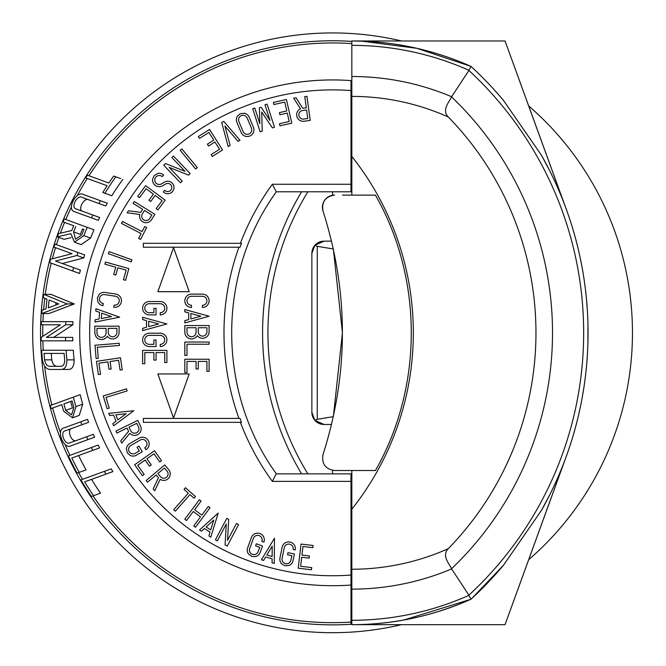 <?xml version="1.0" encoding="UTF-8"?>
<svg xmlns="http://www.w3.org/2000/svg" width="666" height="666" viewBox="0 0 666 666"><rect width="100%" height="100%" fill="white"/><g stroke="black" fill="none" stroke-linecap="round" stroke-linejoin="round"><path stroke-width="1" d="M583.924 387.346L583.208 391.858M585.406 376.498L584.74 381.693M585.847 372.694L586.43 367.074A361.671 361.671 0 0 0 586.946 361.13L587.495 352.963A361.671 361.671 0 0 0 587.92 342.799L587.953 324.084M587.245 308.608L587.162 307.434A361.671 361.671 0 0 0 585.855 292.973L585.514 290.01A361.671 361.671 0 0 0 585.414 289.169L584.54 282.492A361.671 361.671 0 0 0 580.835 260.897A361.671 361.671 0 0 0 580.769 260.589L579.578 254.978A361.671 361.671 0 0 0 565.7 207.65L505.036 40.967L564.01 203.147M587.387 310.872L586.496 299.317M588.045 335.448L588.053 331.901M588.02 328.047L588.011 327.139M587.903 322.252L587.961 324.75M586.946 361.13A361.671 361.671 0 0 0 587.27 356.61L587.495 352.963M587.92 342.799L588.053 330.977M586.43 367.074A361.671 361.671 0 0 1 583.932 387.279L582.051 398.435A361.671 361.671 0 0 1 565.7 457.992L505.036 624.666L564.01 462.495M578.18 416.766L580.028 408.591M573.06 435.872L575.607 426.873M514.76 67.682L564.069 203.155L514.76 67.682M514.76 597.96L564.069 462.487L514.76 597.96M549.974 171.279L541.483 155.286L503.313 100.191A361.671 361.671 0 0 0 470.97 66.392L468.981 70.313A287.454 287.454 0 0 0 351.831 45.363L351.831 40.967A291.85 291.85 0 0 1 470.97 66.392L474.758 69.922M505.036 40.967L351.831 40.967L366.983 41.359M470.97 66.392L416.808 48.293L361.521 41.126M583.932 387.279A361.671 361.671 0 0 1 582.425 396.395M505.036 624.666L351.831 624.666C392.399 624.791 432.117 616.316 470.97 599.242A291.85 291.85 0 0 1 351.831 624.666L351.831 569.23A236.413 236.413 0 0 0 448.326 548.642C440.967 555.752 450.316 564.993 451.523 568.772L468.897 595.179L470.97 599.242A361.671 361.671 0 0 0 503.313 565.442L471.695 598.584M541.483 155.286A361.671 361.671 0 0 1 541.483 510.347L503.313 565.442M468.897 595.179A357.276 357.276 0 0 0 468.897 70.454L468.981 70.313M468.897 70.454L451.615 96.728A256.31 256.31 0 0 0 351.831 76.507L351.831 40.967M360.164 41.084A291.85 291.85 0 0 1 367.224 41.375M549.974 494.363L541.483 510.347M351.831 624.666L351.831 612.529M470.97 599.242L403.921 619.988M451.523 568.772A326.132 326.132 0 0 0 451.523 96.87L451.615 96.728M451.523 96.87C450.316 100.658 440.967 109.832 448.326 116.991A236.413 236.413 0 0 0 351.831 96.403L351.831 76.507M448.326 548.642A309.582 309.582 0 0 0 448.326 116.991M351.831 96.403L351.831 195.121M351.831 569.23L351.831 509.182A283.624 283.624 0 0 0 351.831 156.452M351.831 509.182L351.831 470.521M307.85 473.851A269.131 269.131 0 0 1 307.85 191.791A269.131 269.131 0 0 0 307.85 473.851L301.581 473.851A274.492 274.492 0 0 1 301.581 191.791M332.584 473.851L332.584 470.354M334.499 470.521L334.565 470.521C325.358 469.097 321.512 463.786 323.018 454.595A12.146 12.146 0 0 0 322.819 455.269M324.017 424.483L331.543 424.483L324.017 424.483A12.146 12.146 0 0 1 311.871 412.346L311.871 253.296L311.871 412.346L314.827 420.288L324.017 424.483M314.827 245.354L324.017 241.15L331.543 241.15L324.017 241.15A12.146 12.146 0 0 0 311.871 253.296L314.827 245.354L317.241 246.32L317.241 419.322L333.35 416.666L342.432 332.817L333.35 248.976L317.241 246.32M332.584 195.288L332.584 195.28A12.146 12.146 0 0 0 323.018 211.039C321.512 201.848 325.358 196.545 334.565 195.121L332.584 195.28L332.584 191.791M342.507 195.121L375.424 195.121C423.218 278.721 423.218 386.913 375.424 470.521L334.565 470.521M323.018 454.595C348.859 373.41 348.859 292.224 323.018 211.039M314.827 420.288L317.241 419.322M401.515 624.666A299.883 299.883 0 0 1 34.715 298.118A299.883 299.883 0 0 1 401.515 40.967M528.687 105.944A299.883 299.883 0 0 1 528.687 559.69M351.831 624.233A292.049 292.049 0 0 1 350.99 624.283A292.049 292.049 0 0 1 40.534 332.817A292.049 292.049 0 0 1 350.99 41.35A292.049 292.049 0 0 1 351.831 41.409M196.079 327.747L196.079 332.192A4.545 4.545 0 0 1 191.542 336.73A4.545 4.545 0 0 1 186.996 332.192L186.996 327.747L196.079 327.747M206.918 327.747L206.918 331.801A4.321 4.321 0 0 1 202.589 336.122A4.321 4.321 0 0 1 198.268 331.801L198.268 327.747L206.918 327.747M190.884 313.486L200.857 316.225L190.884 318.972L190.884 313.486M148.684 321.203L158.65 323.942L148.684 326.681L148.684 321.203M106.069 328.371L106.069 332.817A4.545 4.545 0 0 1 101.523 337.362A4.545 4.545 0 0 1 96.986 332.817L96.986 328.371L106.069 328.371M116.9 328.371L116.9 332.434A4.321 4.321 0 0 1 112.579 336.755A4.321 4.321 0 0 1 108.258 332.434L108.258 328.371L116.9 328.371M151.848 215.035L149.708 218.473A4.321 4.321 0 0 1 143.748 219.863A4.321 4.321 0 0 1 142.366 213.903L144.514 210.464L151.848 215.035M247.169 118.032L251.407 128.105A4.496 4.496 0 0 1 249.001 133.991A4.496 4.496 0 0 1 243.115 131.593L238.886 121.512A4.496 4.496 0 0 1 241.283 115.634A4.496 4.496 0 0 1 247.169 118.032M307.759 118.523L303.746 119.072A4.321 4.321 0 0 1 298.876 115.376A4.321 4.321 0 0 1 302.572 110.506L306.585 109.957L307.759 118.523M164.469 468.015L167.083 471.12A4.321 4.321 0 0 1 166.55 477.214A4.321 4.321 0 0 1 160.456 476.681L157.85 473.568L164.469 468.015M136.763 423.326L138.536 426.973A4.321 4.321 0 0 1 136.547 432.75A4.321 4.321 0 0 1 130.769 430.76L128.988 427.114L136.763 423.326M101.299 318.581L101.698 313.112L111.438 316.583L101.299 318.581M272.128 556.518L266.858 555.028L272.203 546.178L272.128 556.518M210.739 529.92L206.11 526.989L213.769 520.038L210.739 529.92M117.849 419.913L115.851 414.81L126.132 413.728L117.849 419.913M51.24 353.405A282.093 282.093 0 0 0 51.79 359.856C52.672 364.044 54.421 366.192 57.035 366.3M55.786 305.053A278.18 278.18 0 0 1 56.027 302.814M65.684 410.381A277.938 277.938 0 0 1 63.894 403.904L72.094 400.924A269.247 269.247 0 0 0 73.868 407.401L71.578 414.835L65.684 410.381L72.444 407.917A270.762 270.762 74.4 0 1 70.663 401.44M73.61 231.91L80.353 234.357A270.762 270.762 0 0 1 82.534 228.954L83.958 229.479A269.247 269.247 0 0 0 81.785 234.882L75.508 239.202L73.61 231.91A277.938 277.938 0 0 1 75.782 226.498M44.048 353.405L64.127 353.405A269.247 269.247 0 0 0 64.694 359.856C64.677 364.044 63.403 366.192 60.872 366.3L49.808 366.3C47.211 366.2 45.471 364.052 44.58 359.856A289.26 289.26 0 0 1 44.048 353.405M48.318 307.867A285.356 285.356 0 0 1 49.117 300L58.766 303.937L48.318 307.867M241.5 422.336L240.393 422.336L241.5 422.336A251.332 251.332 0 0 1 240.043 418.415L238.944 418.415A252.372 252.372 0 0 1 238.944 247.219L143.365 247.219L143.365 243.306L241.5 243.306A251.332 251.332 0 0 0 240.043 247.219L238.944 247.219M157.859 291.683L173.535 247.61L189.202 291.683L157.859 291.683L173.535 247.61L189.202 291.683M189.202 373.951L173.535 418.023L157.859 373.951L189.202 373.951L173.535 418.023L157.859 373.951M202.422 307.467L202.422 305.286A4.496 4.496 -167.8 0 0 206.91 300.791A4.496 4.496 -167.8 0 0 202.422 296.295L191.492 296.295A4.496 4.496 0 0 0 186.996 300.791A4.496 4.496 0 0 0 191.492 305.286L191.492 307.467A6.677 6.677 0 0 1 184.815 300.816A6.677 6.677 0 0 1 191.442 294.114L202.472 294.114A6.677 6.677 0 0 1 209.099 300.816A6.677 6.677 0 0 1 202.422 307.467L202.422 305.286M188.703 319.572L188.703 312.887L184.815 311.813L184.815 309.548L209.099 316.225L184.815 322.91L184.815 320.637L188.703 319.572L188.703 312.887L184.815 311.813M209.099 342.041L209.099 344.23L186.996 344.23L186.996 355.403L184.815 355.403L184.815 342.041L209.099 342.041L209.099 344.23M184.815 372.594L184.815 359.24L209.099 359.24L209.099 371.387L206.918 371.387L206.918 361.422L198.268 361.422L198.268 368.956L196.079 368.956L196.079 361.422L186.996 361.422L186.996 372.594L184.815 372.594L184.815 359.24M146.495 327.289L146.495 320.604L142.607 319.53L142.607 317.266L166.9 323.942L142.607 330.619L142.607 328.355L146.495 327.289L146.495 320.604L142.607 319.53M142.607 363.744L142.607 350.391L166.9 350.391L166.9 362.537L164.71 362.537L164.71 352.572L156.06 352.572L156.06 360.106L153.879 360.106L153.879 352.572L144.797 352.572L144.797 363.744L142.607 363.744L142.607 350.391M95.929 308.741L119.664 317.183L94.947 322.069L95.113 319.805L99.076 319.022L99.559 312.354L95.762 311.005L95.929 308.741L119.664 317.183L94.947 322.069L95.113 319.805M131.21 261.88L108.35 253.696L109.082 251.631L131.951 259.823L131.21 261.88L108.35 253.696M139.46 197.71L137.704 196.412L145.671 185.689L165.168 200.166L157.925 209.915L156.169 208.616L162.113 200.616L155.17 195.463L150.683 201.507L148.926 200.208L153.413 194.164L146.12 188.744L139.46 197.71L137.704 196.412M180.511 182.817L163.761 165.226L165.509 163.57L184.998 171.329L171.853 157.526L173.435 156.019L190.185 173.61L188.603 175.116L169.114 167.357L182.259 181.16L180.511 182.817L163.761 165.226M199.459 138.42L198.293 136.572L209.574 129.445L222.561 149.967L212.296 156.452L211.13 154.604L219.547 149.284L214.927 141.975L208.566 146.004L207.401 144.156L213.761 140.126L208.908 132.451L199.459 138.42L198.293 136.572M239.985 140.293L238.003 141.334L224.892 125.991L230.145 145.479L228.163 146.52L221.686 122.477L223.809 121.362L239.985 140.293L238.003 141.334M260.148 131.843L252.722 108.724L254.803 108.05L259.832 123.726L259.39 107.8L261.097 107.251L270.013 120.454L264.976 104.787L267.058 104.121L274.484 127.248L272.402 127.914L261.696 112.046L262.229 131.177L260.148 131.843L252.722 108.724M273.868 104.554L273.385 102.422L286.413 99.467L291.791 123.152L279.953 125.841L279.47 123.709L289.177 121.503L287.262 113.07L279.92 114.743L279.437 112.612L286.78 110.939L284.765 102.081L273.868 104.554L273.385 102.422M311.73 567.582L311.472 569.755L298.202 568.198L301.04 544.072L313.103 545.496L312.845 547.66L302.955 546.503L301.948 555.086L309.424 555.968L309.166 558.133L301.69 557.259L300.632 566.283L311.73 567.582L311.472 569.755M261.413 559.798L274.45 538.245L274.267 563.436L272.086 562.82L272.111 558.782L265.684 556.967L263.594 560.414L261.413 559.798L274.45 538.245L274.267 563.436L272.086 562.82M238.586 524.625L227.223 546.087L225.091 544.963L226.265 524.017L217.341 540.859L215.409 539.835L226.781 518.373L228.713 519.397L227.539 540.342L236.455 523.493L238.586 524.625L227.223 546.087M199.534 530.003L218.182 513.078L210.814 537.162L208.899 535.947L210.081 532.092L204.437 528.513L201.448 531.218L199.534 530.003L218.182 513.078L210.814 537.162L208.899 535.947M210.04 507.767L195.496 527.222L193.739 525.907L200.491 516.883L193.298 511.505L186.547 520.529L184.798 519.214L199.342 499.766L201.099 501.082L194.605 509.748L201.806 515.134L208.291 506.46L210.04 507.767L195.496 527.222M144.164 474.408L142.374 475.674L134.657 464.768L154.479 450.74L161.497 460.647L159.715 461.913L153.963 453.787L146.903 458.782L151.257 464.926L149.467 466.183L145.121 460.04L137.704 465.293L144.164 474.408L142.374 475.674M108.758 413.361L133.808 410.714L113.628 425.799L112.804 423.684L116.034 421.27L113.595 415.051L109.582 415.476L108.758 413.361L133.808 410.714L113.628 425.799L112.804 423.684M109.232 408.091L107.143 408.724L103.238 395.954L126.465 388.852L127.106 390.942L105.969 397.402L109.232 408.091L107.143 408.724M100.558 374.25L98.401 374.575L96.42 361.363L120.446 357.767L122.236 369.78L120.08 370.105L118.606 360.256L110.056 361.53L111.172 368.981L109.008 369.305L107.892 361.854L98.909 363.195L100.558 374.25L98.401 374.575M98.277 358.375L96.104 358.549L95.03 345.229L119.239 343.281L119.414 345.463L97.386 347.236L98.277 358.375L96.104 358.549M197.336 167.624L195.654 169.014L180.17 150.3L181.851 148.909L197.336 167.624L195.654 169.014M71.97 428.371C66.159 429.329 71.712 443.398 76.698 440.376L86.597 436.771A267.049 267.049 0 0 0 87.837 439.66L71.179 445.729C63.836 450.283 55.428 429.412 64.169 427.872L80.802 421.819A267.049 267.049 0 0 0 81.86 424.766L65.235 430.819C59.424 431.776 64.96 445.854 69.947 442.832L93.348 434.315A259.873 259.873 0 0 0 94.589 437.204L87.837 439.66M50.2 369.439L61.28 369.439C65.018 369.297 66.891 366.1 66.908 359.856A267.049 267.049 0 0 1 66.101 350.266L41.642 350.266A291.458 291.458 0 0 0 42.374 359.856C43.715 366.109 46.32 369.305 50.2 369.439L68.523 369.439C72.269 369.28 74.134 366.084 74.117 359.856L66.908 359.856M43.257 297.602L47.011 299.134A287.554 287.554 0 0 0 46.037 308.733L41.991 310.273A291.458 291.458 0 0 0 41.758 313.52L67.099 303.937L43.673 294.347A291.458 291.458 0 0 0 43.257 297.602M65.576 337.387A267.049 267.049 0 0 0 65.651 340.834L41.234 340.834A291.458 291.458 0 0 1 41.159 337.387L60.398 324.8L41.234 324.8A291.458 291.458 0 0 1 41.334 321.661L65.767 321.661A267.049 267.049 0 0 0 65.651 324.8L46.412 337.387L72.744 337.387A259.873 259.873 0 0 0 72.827 340.834L65.651 340.834M50.325 405.502L73.385 397.111A267.049 267.049 0 0 0 75.941 406.643L72.536 417.832L63.62 411.13A280.128 280.128 0 0 1 61.821 404.662L51.132 408.549A291.458 291.458 0 0 1 50.325 405.502M91.425 447.527A267.049 267.049 0 0 0 92.799 450.366L71.811 458.008A289.26 289.26 62.9 0 0 79.212 472.377L77.123 473.143A291.458 291.458 62.9 0 1 68.39 455.91L98.193 445.063A259.873 259.873 0 0 0 99.575 447.902L92.799 450.366M104.296 471.378A267.049 267.049 0 0 0 105.969 474.109L112.87 471.603A259.873 259.873 0 0 1 111.172 468.881L80.944 479.878A291.458 291.458 0 0 0 91.409 496.478L93.54 495.704A289.26 289.26 0 0 1 84.674 481.859L105.969 474.109L84.674 481.859M91.533 217.882A267.049 267.049 0 0 1 92.907 215.043L76.182 208.958C70.18 207.65 77.447 194.272 82.101 197.386L98.926 203.505A267.049 267.049 0 0 1 100.483 200.732L83.633 194.597C76.532 189.968 65.909 209.957 74.825 211.805L98.302 220.346A259.873 259.873 0 0 1 99.692 217.516L92.907 215.043M58.525 233.608L71.795 230.519A280.128 280.128 0 0 1 73.718 225.749L63.062 221.87A291.458 291.458 0 0 1 64.277 218.972L87.246 227.331A267.049 267.049 0 0 0 83.849 235.631L74.45 242.158L70.854 233.674L57.368 236.863A291.458 291.458 0 0 1 58.525 233.608M102.797 192.491A269.247 269.247 0 0 1 107.084 185.706L85.689 177.914A291.458 291.458 0 0 1 87.413 175.208L108.858 183.008A269.247 269.247 0 0 1 113.686 176.049L115.826 176.831A267.049 267.049 0 0 0 104.903 193.257L102.797 192.491M73.61 267.64A267.049 267.049 0 0 0 72.785 271.012L49.7 262.612A291.458 291.458 0 0 1 50.558 259.249L72.028 253.671L54.004 247.111A291.458 291.458 0 0 1 54.945 244.114L77.905 252.472A267.049 267.049 0 0 0 76.981 255.469L55.519 261.055L80.386 270.105A259.873 259.873 0 0 0 79.57 273.485L56.485 265.076M276.382 473.851C216.891 392.008 216.708 273.859 276.382 191.791M350.99 481.376L350.99 473.851L276.207 473.851L272.336 481.376L350.99 481.376L350.99 585.031A252.88 252.88 0 0 1 79.704 332.817A252.88 252.88 0 0 1 350.99 80.611L350.99 184.257L272.336 184.257A252.372 252.372 0 0 0 240.393 243.306L241.5 243.306M272.336 481.376A252.372 252.372 0 0 1 240.393 422.336L143.365 422.336L143.365 418.415L238.944 418.415M184.815 332.192L184.815 325.557L209.099 325.557L209.099 331.801A6.51 6.51 0 0 1 197.327 335.622A6.727 6.727 0 0 1 184.815 332.192M160.19 303.713L149.259 303.713A4.496 4.496 0 0 0 144.797 308.241A4.496 4.496 0 0 0 149.317 312.704L153.879 312.704L153.879 308.333L156.06 308.333L156.06 314.885L149.334 314.885A6.677 6.677 0 0 1 142.607 308.258A6.677 6.677 0 0 1 149.234 301.531L160.165 301.531A6.677 6.677 0 0 1 166.891 308.183A6.677 6.677 0 0 1 160.215 314.885L160.215 312.704A4.496 4.496 0 0 0 164.71 308.192A4.496 4.496 0 0 0 160.19 303.713M160.19 335.381L149.259 335.381A4.496 4.496 0 0 0 144.797 339.901A4.496 4.496 0 0 0 149.317 344.364L153.879 344.364L153.879 339.993L156.06 339.993L156.06 346.553L149.334 346.553A6.677 6.677 0 0 1 142.607 339.926A6.677 6.677 0 0 1 149.234 333.191L160.165 333.191A6.677 6.677 0 0 1 166.891 339.851A6.677 6.677 0 0 1 160.215 346.553L160.215 344.364A4.496 4.496 0 0 0 164.71 339.86A4.496 4.496 0 0 0 160.19 335.381M184.815 309.548L209.099 316.225L184.815 322.91L184.815 320.637M142.607 317.266L166.9 323.942L142.607 330.619L142.607 328.355M94.838 333.558L94.797 326.19L119.089 326.19L119.089 332.434A6.51 6.51 0 0 1 107.309 336.255A6.727 6.727 0 0 1 96.004 336.655L94.838 333.558M97.977 302.039L97.344 298.143L99.092 294.48A6.677 6.677 0 0 1 104.887 292.441L115.792 294.056A6.677 6.677 0 0 1 121.37 301.656A6.677 6.677 0 0 1 113.794 307.259L114.111 305.103A4.496 4.496 0 0 0 119.214 301.315A4.496 4.496 0 0 0 115.426 296.212L104.612 294.613A4.496 4.496 0 0 0 99.509 298.401A4.496 4.496 0 0 0 103.305 303.505L102.98 305.669A6.677 6.677 0 0 1 97.977 302.039M151.565 219.63A6.51 6.51 0 0 1 139.768 214.427L127.181 212.837L128.455 210.797L140.759 212.346L142.657 209.307L133.083 203.355L134.241 201.498L154.862 214.327L151.565 219.63M152.597 179.229L154.096 175.716L157.651 173.493A6.677 6.677 0 0 1 163.645 174.975L162.204 176.615A4.496 4.496 0 0 0 155.611 182.642A4.496 4.496 0 0 0 161.488 183.874L164.594 182.068A6.269 6.269 0 0 1 172.869 183.891A6.269 6.269 0 0 1 171.761 192.291A6.269 6.269 0 0 1 163.295 191.9L164.743 190.26A4.079 4.079 0 0 0 170.28 190.676A4.079 4.079 0 0 0 171.104 185.181A4.079 4.079 0 0 0 165.692 183.958L162.587 185.764A6.677 6.677 0 0 1 152.597 179.229M237.379 116.209L240.235 113.703L244.422 113.245A6.677 6.677 0 0 1 249.184 117.183L253.421 127.264A6.677 6.677 0 0 1 249.85 136.006A6.677 6.677 0 0 1 241.1 132.434L236.871 122.361A6.677 6.677 0 0 1 237.379 116.209M304.037 121.245A6.51 6.51 0 0 1 300.508 108.849L293.689 98.143L296.079 97.819L302.739 108.283L306.293 107.792L304.762 96.628L306.926 96.329L310.223 120.396L304.037 121.245M289.161 565.409L284.965 565.784L281.668 563.886A6.677 6.677 0 0 1 279.953 558L282.134 547.285A6.677 6.677 0 0 1 289.993 542.024A6.677 6.677 0 0 1 295.229 549.908L293.09 549.467A4.496 4.496 0 0 0 289.568 544.164A4.496 4.496 0 0 0 284.282 547.702L282.101 558.416A4.496 4.496 0 0 0 285.639 563.694A4.496 4.496 0 0 0 290.917 560.148L291.825 555.677L287.546 554.803L287.978 552.663L294.405 553.97L293.065 560.564A6.677 6.677 0 0 1 289.161 565.409M255.652 556.576L251.973 556.51L248.46 553.97A6.677 6.677 0 0 1 247.627 547.893L251.34 537.62A6.677 6.677 0 0 1 259.89 533.558A6.677 6.677 0 0 1 263.919 542.116L261.863 541.375A4.496 4.496 0 0 0 259.157 535.614A4.496 4.496 0 0 0 253.405 538.344L249.683 548.618A4.496 4.496 0 0 0 252.422 554.353A4.496 4.496 0 0 0 258.158 551.623L259.707 547.335L255.594 545.845L256.343 543.789L262.504 546.02L260.215 552.347A6.677 6.677 0 0 1 255.652 556.576M168.756 469.713A6.51 6.51 0 0 1 160.148 479.304L154.72 490.775L153.18 488.936L158.475 477.722L156.177 474.975L147.544 482.217L146.137 480.544L164.743 464.935L168.756 469.713M130.245 455.477L127.389 452.972L126.39 448.884A6.677 6.677 0 0 1 129.637 443.673L139.069 438.161A6.677 6.677 0 0 1 148.243 440.509A6.677 6.677 0 0 1 145.854 449.675L144.755 447.785A4.496 4.496 0 0 0 146.354 441.625A4.496 4.496 0 0 0 140.193 440.043L130.752 445.554A4.496 4.496 0 0 0 129.187 451.715A4.496 4.496 0 0 0 135.34 453.28L139.277 450.982L137.071 447.211L138.961 446.103L142.274 451.764L136.463 455.161A6.677 6.677 0 0 1 130.245 455.477M140.501 426.015A6.51 6.51 0 0 1 129.828 433.241L121.795 443.057L120.737 440.892L128.596 431.293L127.023 428.08L116.891 433.017L115.934 431.052L137.762 420.404L140.501 426.015M99.076 319.022L99.559 312.354L96.645 311.322M115.734 267.199L104.887 264.152L105.478 262.046L128.863 268.614L125.574 280.311L123.468 279.72L126.165 270.13L117.84 267.79L115.801 275.041L113.703 274.45L115.734 267.199M141.1 233.566L121.478 223.393L122.477 221.453L142.099 231.626L144.73 226.557L146.67 227.564L140.526 239.419L138.586 238.411L141.1 233.566M228.163 146.52L221.686 122.477M272.111 558.782L265.684 556.967L264.061 559.648M210.081 532.092L204.437 528.513L202.106 530.619M189.952 494.605L175.333 511.18L173.693 509.74L188.311 493.156L184.032 489.385L185.473 487.745L195.496 496.578L194.047 498.218L189.952 494.605M116.034 421.27L113.595 415.051L110.481 415.376M81.86 424.766L88.603 422.319A259.873 259.873 0 0 1 87.537 419.364L80.802 421.819M76.698 440.376L69.947 442.832M76.923 443.631L71.179 445.729M74.117 359.856A259.873 259.873 0 0 1 73.293 350.266L66.101 350.266M43.673 294.347L50.907 294.347L74.317 303.937L67.099 303.937M74.317 303.937L48.951 313.52L41.758 313.52M65.651 324.8L72.827 324.8A259.873 259.873 0 0 1 72.944 321.661L65.767 321.661M72.827 324.8L53.588 337.387L46.412 337.387M72.827 340.834L66.717 340.834M60.398 324.8L48.41 324.8M61.821 404.662L57.9 406.085M72.536 417.832L79.279 415.376L82.701 404.187A259.873 259.873 0 0 1 80.17 394.647L57.101 403.038M79.212 472.377L86.039 469.896A282.093 282.093 0 0 1 78.58 455.536M91.542 479.362A282.093 282.093 0 0 0 100.499 493.173L93.54 495.704M81.602 214.269L74.825 211.805M98.926 203.505L105.752 205.994A259.873 259.873 0 0 1 107.326 203.222L83.633 194.597M88.919 199.867C84.266 196.753 76.948 210.106 82.959 211.422L76.182 208.958M94.938 215.784L99.692 217.516M57.368 236.863L64.111 239.319L70.954 237.687M74.45 242.158L81.194 244.605L90.593 238.087A259.873 259.873 0 0 1 94.006 229.795L87.246 227.331M94.331 177.722L108.858 183.008M120.688 178.596L115.826 176.831M122.844 179.379A259.873 259.873 0 0 0 111.788 195.762L104.903 193.257M111.788 195.762L109.674 194.996M72.028 253.671L60.756 249.567M76.981 255.469L83.733 257.933A259.873 259.873 0 0 1 84.657 254.928L61.697 246.57M83.733 257.933L62.296 263.52L55.519 261.055M272.336 184.257L276.207 191.791L350.99 191.791L350.99 184.257M350.99 585.031L350.99 624.283L350.99 585.031M350.99 473.851L351.831 473.851M351.831 191.791L350.99 191.791M351.831 620.279A287.454 287.454 0 0 0 468.981 595.321M451.615 568.914A256.31 256.31 0 0 1 351.831 589.127M44.58 359.856L51.79 359.856M350.99 90.584A242.932 242.932 0 0 0 89.644 332.817A242.932 242.932 0 0 0 350.99 575.049M82.701 404.187L75.941 406.643M90.593 238.087L83.849 235.631M350.99 622.086A289.852 289.852 0 0 1 92.965 495.912M82.484 479.32A289.852 289.852 0 0 1 78.655 472.585M69.905 455.361A289.852 289.852 0 0 1 65.06 444.38M60.514 432.775A289.852 289.852 0 0 1 52.647 408M51.848 404.953A289.852 289.852 0 0 1 44.647 366.084M43.257 350.266A289.852 289.852 0 0 1 42.84 340.834M42.749 336.33A289.852 289.852 0 0 1 42.84 324.8M42.949 321.661A289.852 289.852 0 0 1 43.373 313.52M43.656 309.64A289.852 289.852 0 0 1 44.805 298.235M45.296 294.347A289.852 289.852 0 0 1 51.224 263.17M52.348 258.774A289.852 289.852 0 0 1 55.519 247.66M56.46 244.663A289.852 289.852 0 0 1 58.883 237.412M60.398 233.167A289.852 289.852 0 0 1 64.577 222.419M65.792 219.522A289.852 289.852 0 0 1 71.462 207.001M77.156 195.821A289.852 289.852 0 0 1 87.238 178.48M88.961 175.766A289.852 289.852 0 0 1 350.99 43.556M350.99 166.525L351.831 166.525M350.99 88.961L351.831 88.961M350.99 576.681L351.831 576.681M350.99 499.117L351.831 499.117"/></g></svg>
